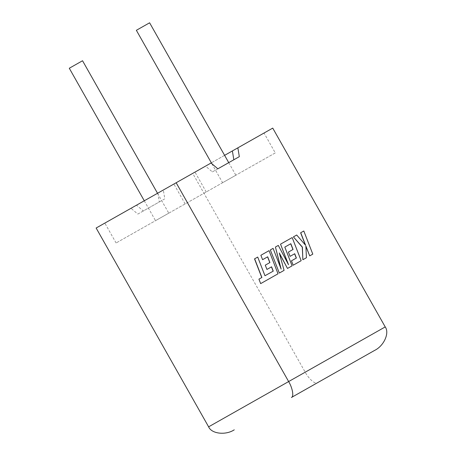 <?xml version="1.0" encoding="UTF-8"?>
<svg xmlns="http://www.w3.org/2000/svg" width="456" height="456" viewBox="0 0 456 456"><rect width="100%" height="100%" fill="white"/><g stroke="black" fill="none" stroke-linecap="round" stroke-linejoin="round"><path stroke-width="0.34" stroke-dasharray="2.28 1.71" d="M69.289 68.246L82.542 60.745M156.436 220.151L168.783 213.169L156.436 220.151M149.614 22.8L136.361 30.301M223.508 182.206L235.849 175.224L223.508 182.206M374.581 350.43L317.427 382.772C315.421 384.687 308.701 378.868 305.201 372.193L192.717 173.377L157.844 193.11L159.298 201.94L137.832 214.086L131.014 208.289L136.504 205.183L104.846 223.098L211.037 163.014L163.328 190.01L164.787 198.839L143.321 210.98L136.504 205.183M131.014 208.289L96.136 228.023M239.32 156.665L212.371 171.912L205.548 166.121M232.378 150.942L264.035 133.032L232.378 150.942M275.281 152.914L116.092 242.98L275.281 152.914L264.035 133.032M185.142 203.912L173.89 184.03M116.092 242.98L104.846 223.098M206.237 191.976L194.986 172.094M157.844 193.11L163.328 190.01M224.603 155.342L211.35 162.838M272.739 128.107L192.717 173.377M159.298 201.94L164.787 198.839M137.832 214.086L143.321 210.98M212.371 171.912L217.854 168.811M312.793 254.129L303.69 231.055L300.618 232.794M305.36 245.003L296.577 235.085L293.282 236.943M302.761 259.8L306.324 257.788L305.896 246.417M309.595 255.936L312.679 254.191M279.22 273.121L283.963 270.436L279.431 253.513M287.377 268.504L291.988 265.899L284.709 247.163L290.82 243.703M293.06 249.455L288.306 252.145M289.97 256.42L294.73 253.73M296.389 258.033L291.35 260.889M293.065 265.289L301.057 260.769L292.074 237.627L280.423 244.222M288.015 263.762L278.194 245.482L275.31 247.112M280.742 268.048L272.984 248.429L270.231 249.985M273.252 271.126L264.856 275.8L257.606 257.127L254.522 258.871M261.892 277.476L258.814 279.22M260.547 283.683L277.915 273.862L268.932 250.72L260.758 255.349M262.474 259.743L267.683 256.796M269.918 262.548L265.164 265.238M266.828 269.513L271.588 266.817M385.223 326.918L208.62 426.833M144.278 200.788L155.524 220.67M211.829 163.687L222.596 182.719M228.741 162.655L235.849 175.224M157.531 193.287L168.783 213.169"/><path stroke-width="0.68" d="M157.531 193.287L82.542 60.745L69.289 68.246L144.278 200.788M211.829 163.687L136.361 30.301L149.614 22.8L228.741 162.655M176.159 182.748L288.642 381.558L385.223 326.918L272.739 128.107L237.867 147.835L239.32 156.665L217.854 168.811L211.037 163.014L96.136 228.023L208.62 426.833L288.642 381.558C292.564 387.999 294.091 396.754 291.418 397.484L317.427 382.772M233.831 159.771L232.378 150.942L224.603 155.342M211.35 162.838L211.037 163.014M232.378 150.942L237.867 147.835M385.223 326.918C389.743 333.017 383.895 345.95 374.581 350.43L291.418 397.484M234.259 429.826C225.617 435.497 211.521 433.85 208.62 426.833M300.732 232.731L305.611 245.294L296.691 235.017L293.396 236.881L302.396 247.112L302.875 259.738L306.438 257.725L305.873 246.006L309.709 255.873L312.793 254.129L303.804 230.992L300.618 232.794L305.36 245.003M293.396 236.881L302.282 247.175L302.875 259.738M305.896 246.417L309.709 255.873M287.497 268.441L292.102 265.837L284.823 247.101L290.82 243.703L293.06 249.455L288.42 252.077L290.084 256.352L294.73 253.73L296.389 258.033L291.464 260.821L293.179 265.221L301.171 260.701L292.188 237.565L280.537 244.154L288.54 264.754L278.308 245.413L275.424 247.049L281.135 269.063L273.098 248.366L270.345 249.922L279.334 273.058L284.077 270.374L279.271 252.932L287.497 268.441L279.431 253.513M279.334 273.058L270.345 249.922M290.706 243.772L292.946 249.517M288.42 252.077L290.084 256.352M294.61 253.792L296.275 258.102M291.464 260.821L293.179 265.221M280.537 244.154L288.015 263.762M275.424 247.049L280.742 268.048M254.642 258.808L261.892 277.476L258.928 279.152L260.661 283.621L278.029 273.794L269.046 250.657L260.872 255.28L262.588 259.681L267.683 256.796L269.918 262.548L265.278 265.17L266.942 269.445L271.588 266.817L273.252 271.126L264.97 275.732L257.72 257.064L254.522 258.871L261.778 277.544M258.928 279.152L260.661 283.621M260.872 255.28L262.588 259.681M267.569 256.865L269.804 262.61M265.278 265.17L266.942 269.445M271.468 266.885L273.133 271.189"/></g></svg>
